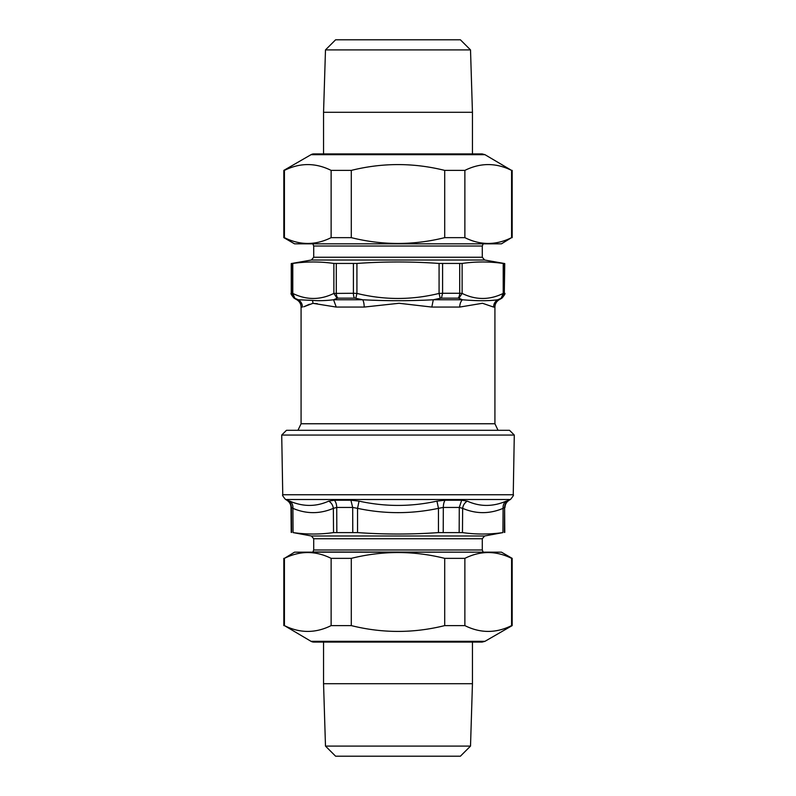 <?xml version="1.0" encoding="UTF-8"?>
<svg xmlns="http://www.w3.org/2000/svg" width="796" height="796" viewBox="0 0 796 796"><rect width="100%" height="100%" fill="white"/><g stroke="black" fill="none" stroke-linecap="round" stroke-linejoin="round"><path stroke-width="1.19" d="M282.759 494.744L281.714 435.054L514.286 435.054L513.241 494.744C513.987 494.784 513.052 496.376 510.435 499.51L285.565 499.51C282.968 496.425 282.033 494.843 282.759 494.744L513.241 494.744M483.301 552.175L312.898 551.976L313.714 549.986L313.714 538.753L311.395 535.987L293.077 532.594C306.579 534.494 320.062 534.494 333.534 532.594L357.543 532.594C384.518 534.494 411.482 534.494 438.457 532.594L462.466 532.594L462.645 508.345L459.282 507.44L443.322 507.44L438.457 508.345L436.954 501.122C410.985 506.843 385.015 506.843 359.046 501.122L350.897 500.216L334.3 500.216L328.718 501.122C316.082 506.843 303.097 506.843 289.754 501.122L285.565 499.51M311.395 535.987L484.605 535.987L502.923 532.594C489.421 534.494 475.938 534.494 462.466 532.594M504.385 532.424L504.604 507.44L503.102 508.345C502.903 505.142 503.948 502.724 506.246 501.122C492.893 506.843 479.908 506.843 467.282 501.122L461.7 500.216L445.103 500.216L436.954 501.122M357.543 532.594L357.543 508.345L352.678 507.44L336.718 507.44L333.355 508.345C332.887 505.142 331.345 502.724 328.718 501.122M293.077 532.594L292.898 508.345L290.998 507.44C290.868 504.286 289.465 501.878 286.779 500.216M504.783 532.424L504.604 507.44A8.428 8.398 90 0 1 508.803 500.216L503.769 502.097M502.923 532.594L503.102 508.345C489.57 514.067 476.088 514.067 462.645 508.345C463.113 505.142 464.655 502.724 467.282 501.122M438.457 532.594L438.457 508.345C411.482 514.067 384.518 514.067 357.543 508.345L359.046 501.122M333.534 532.594L333.355 508.345C319.912 514.067 306.42 514.067 292.898 508.345C293.097 505.142 292.052 502.724 289.754 501.122M514.286 435.054L509.53 430.308L286.47 430.308L281.714 435.054M459.7 263.566L459.7 293.276L462.128 293.425L462.128 263.446L439.074 263.446C411.691 261.496 384.309 261.496 356.926 263.446L333.872 263.446C320.181 261.496 306.49 261.496 292.789 263.446L291.246 263.566L291.246 293.276C290.5 293.406 291.435 295.027 294.052 298.142L294.868 298.291L292.789 293.425L292.789 263.446M353.404 263.566L353.404 293.276L356.926 293.425L355.782 298.291L354.578 298.142A5.622 2.348 -90 0 1 353.404 293.276L333.872 293.425L337.086 298.291L337.922 298.142A5.622 3.244 -90 0 1 336.3 293.276L336.3 263.566M441.422 298.142L458.078 298.142A5.622 3.244 -90 0 0 459.7 293.276L442.596 293.276L441.422 298.142L440.218 298.291L439.074 293.425L442.596 293.276L442.596 263.566M462.128 263.446C475.819 261.496 489.51 261.496 503.211 263.446L504.754 263.566L504.296 293.276L504.296 263.566M504.754 293.276C505.5 293.406 504.565 295.027 501.948 298.142L501.132 298.291L503.211 293.425L504.296 293.276L501.5 298.142A5.622 5.592 90 0 0 504.296 293.276M291.704 263.566L291.704 293.276L292.789 293.425C306.48 300.142 320.181 300.142 333.872 293.425L333.872 263.446M458.078 298.142L458.914 298.291L462.128 293.425C475.819 300.142 489.51 300.142 503.211 293.425L503.211 263.446M297.953 430.308L301.077 423.761L301.077 307.067L302.43 307.067A8.428 8.308 90 0 0 298.271 299.764L312.41 300.4A8.428 7.383 -95.8 0 1 312.937 303.326L303.783 306.788L309.465 304.251M312.659 303.356L317.296 303.674M501.132 298.291L497.729 299.764C495.062 301.445 493.679 303.883 493.57 307.067L482.475 303.276L459.75 307.067A8.428 5.373 90 0 1 462.436 299.764L458.914 298.291M440.218 298.291L433.293 299.764L431.82 307.067L399.075 303.276L364.18 307.067A8.428 2.945 90 0 0 362.707 299.764L355.782 298.291M312.937 303.326L336.25 307.067L364.18 307.067M501.948 298.142L499.142 299.764L497.729 299.764C489.052 301.027 477.292 301.027 462.436 299.764L433.293 299.764C409.761 301.027 386.239 301.027 362.707 299.764L333.564 299.764L336.25 307.067M337.086 298.291L333.564 299.764C325.534 300.729 318.49 300.938 312.41 300.4M294.052 298.142L296.858 299.764L298.271 299.764L294.868 298.291M311.047 154.673L484.953 154.673L482.097 153.917L313.903 153.917A5.711 5.711 0 0 0 311.047 154.673L283.824 170.394L283.824 237.646L284.421 237.646C299.993 245.387 315.554 245.387 331.126 237.646L351.295 237.646C382.428 245.387 413.572 245.387 444.705 237.646L464.874 237.646C480.446 245.387 496.007 245.387 511.579 237.646L501.47 243.825L294.53 243.825L283.824 237.646M316.649 153.917L479.351 153.917M484.953 154.673L511.579 170.394C496.007 162.653 480.446 162.653 464.874 170.394L444.705 170.394C413.572 162.653 382.428 162.653 351.295 170.394L331.126 170.394C315.554 162.653 299.993 162.653 284.421 170.394L283.824 170.394M284.421 170.394L284.421 237.646M331.126 237.646L331.126 170.394M351.295 170.394L351.295 237.646M511.579 237.646L511.579 170.394M464.874 170.394L464.874 237.646M444.705 237.646L444.705 170.394M311.047 641.327A5.711 5.711 0 0 0 313.903 642.083L482.097 642.083L484.953 641.327L311.047 641.327L284.421 625.606C299.993 633.347 315.554 633.347 331.126 625.606L351.295 625.606C382.428 633.347 413.572 633.347 444.705 625.606L464.874 625.606C480.446 633.347 496.007 633.347 511.579 625.606L512.176 625.606L512.176 558.354L511.579 558.354C496.007 550.613 480.446 550.613 464.874 558.354L444.705 558.354C413.572 550.613 382.428 550.613 351.295 558.354L331.126 558.354C315.554 550.613 299.993 550.613 284.421 558.354L294.53 552.175L501.47 552.175L512.176 558.354M444.705 625.606L444.705 558.354M464.874 558.354L464.874 625.606M351.295 558.354L351.295 625.606M331.126 625.606L331.126 558.354M284.421 558.354L284.421 625.606M511.579 625.606L511.579 558.354M363.235 746.091L470.516 746.091L472.446 683.704L323.554 683.704L325.484 746.091L363.235 746.091M325.484 746.091L335.604 756.2L460.396 756.2L470.516 746.091M470.516 49.909L325.484 49.909L323.554 112.296L472.446 112.296L470.516 49.909L460.396 39.8L335.604 39.8L325.484 49.909M459.163 532.424L459.282 507.44L461.7 500.216M443.223 532.424L443.322 507.44A8.428 3.572 90 0 1 445.103 500.216M352.777 532.424L352.678 507.44L350.897 500.216M336.837 532.424L336.718 507.44A8.428 4.826 90 0 0 334.3 500.216M291.615 532.424L291.396 507.44C291.266 504.286 289.863 501.878 287.197 500.216M508.803 500.216L510.435 499.51M313.714 549.986L482.286 549.986L482.286 538.753L484.605 535.987M313.714 538.753L482.286 538.753M301.077 423.761L494.923 423.761L494.923 307.067L493.57 307.067M439.074 263.446L439.074 293.425C411.691 300.142 384.309 300.142 356.926 293.425L356.926 263.446M291.704 293.276L294.5 298.142A5.622 5.592 -90 0 1 291.704 293.276L291.246 293.276M337.922 298.142L354.578 298.142M431.82 307.067L459.75 307.067M312.699 243.825L483.301 243.825M483.102 244.024L482.286 246.014L313.714 246.014L313.714 257.247L311.395 260.013L291.246 263.566M482.286 246.014L482.286 257.247L313.714 257.247M482.286 257.247L484.605 260.013L311.395 260.013M291.217 532.424L290.998 507.44M505.002 507.44C505.132 504.286 506.535 501.878 509.221 500.216M483.102 551.976L482.286 549.986M498.047 430.308L494.923 423.761M296.858 299.764C299.565 301.445 300.968 303.883 301.077 307.067M499.142 299.764C496.435 301.445 495.032 303.883 494.923 307.067M312.898 244.024L313.714 246.014M484.605 260.013L504.754 263.566M512.176 170.394L512.176 237.646M484.953 641.327L512.176 625.606M283.824 625.606L283.824 558.354M323.554 642.083L323.554 683.704M472.446 642.083L472.446 683.704M472.446 153.917L472.446 112.296M323.554 153.917L323.554 112.296"/></g></svg>
